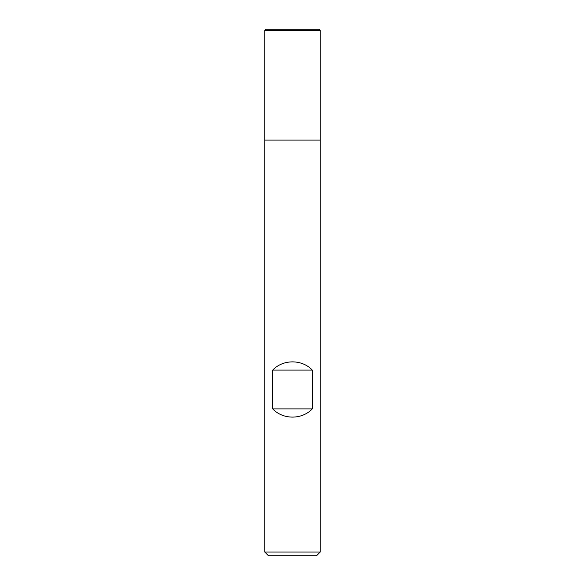 <?xml version="1.0" encoding="UTF-8"?>
<svg xmlns="http://www.w3.org/2000/svg" width="585" height="585" viewBox="0 0 585 585"><rect width="100%" height="100%" fill="white"/><g stroke="black" fill="none" stroke-linecap="round" stroke-linejoin="round"><path stroke-width="0.88" d="M264.793 552.057L320.207 552.057L320.207 140.093L264.793 140.093L264.793 552.057L268.486 555.75L316.514 555.75L320.207 552.057M320.207 30.449L319.008 29.25L265.992 29.25L264.793 30.449L264.793 140.093L320.207 140.093L320.207 30.449L264.793 30.449L264.793 140.093L292.5 140.093M272.712 408.886C282.986 419.833 302.014 419.833 312.288 408.886L312.288 370.093C302.014 359.139 282.986 359.139 272.712 370.093L272.712 408.886L312.288 408.886M272.712 370.093L312.288 370.093M265.992 29.25L264.793 30.449"/></g></svg>
